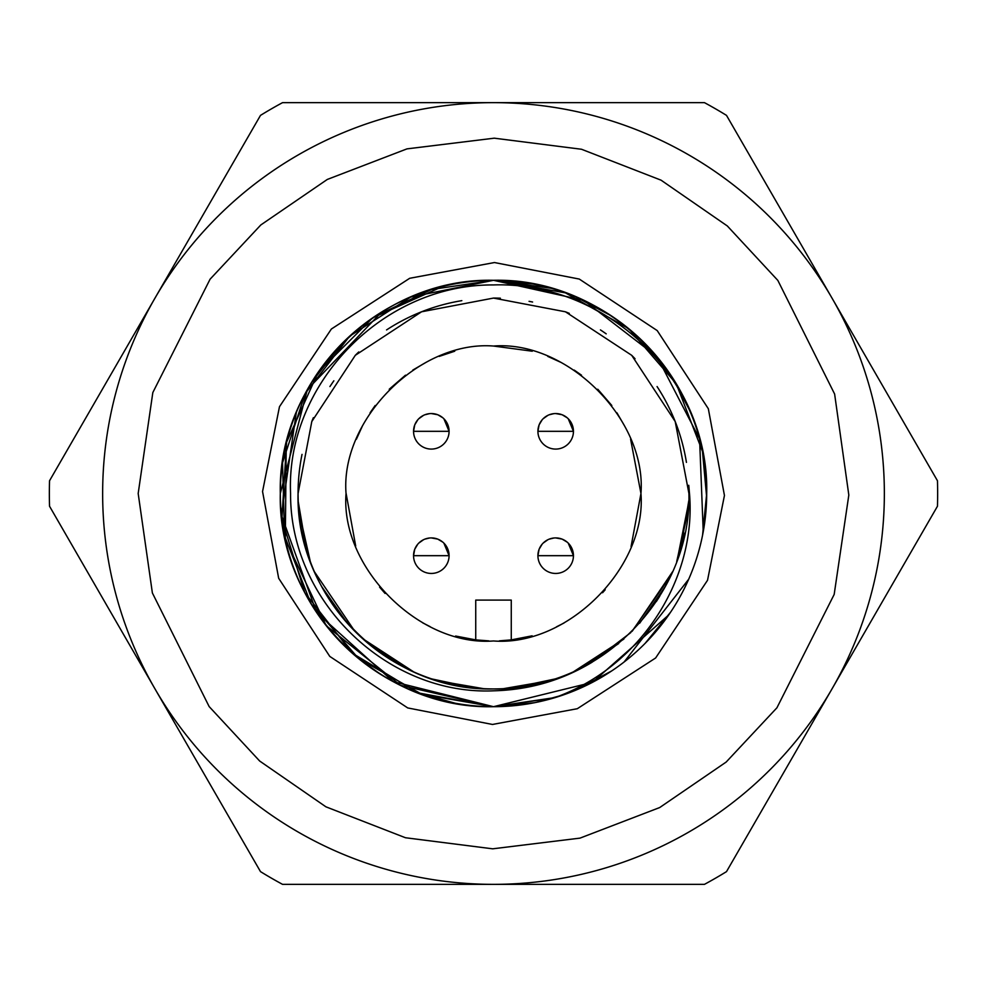 <?xml version="1.0" encoding="UTF-8"?>
<svg xmlns="http://www.w3.org/2000/svg" width="987" height="987" viewBox="0 0 987 987"><rect width="100%" height="100%" fill="white"/><g stroke="black" fill="none" stroke-linecap="round" stroke-linejoin="round"><path stroke-width="1.48" d="M102.648 491.797A390.852 390.852 0 0 1 493.5 102.648A390.852 390.852 0 0 0 102.648 491.797A390.852 390.852 0 0 0 493.5 884.352L282.541 884.352A444.15 444.15 0 0 1 260.494 871.62L49.535 506.232A444.15 444.15 0 0 1 49.535 480.768L260.494 115.38A444.15 444.15 0 0 1 282.541 102.648L493.5 102.648A390.852 390.852 0 0 1 884.352 495.203A390.852 390.852 0 0 1 493.5 884.352L704.459 884.352A444.15 444.15 0 0 0 726.506 871.62L937.465 506.232A444.15 444.15 0 0 0 937.465 480.768L726.506 115.38A444.15 444.15 0 0 0 704.459 102.648L493.5 102.648A390.852 390.852 0 0 1 884.352 495.203M668.705 614.963L592.397 682.375L493.5 706.692A213.192 213.192 0 0 0 698.093 433.564A213.192 213.192 0 0 0 280.32 491.674A213.192 213.192 0 0 0 493.5 706.692C379.576 709.616 277.384 607.424 280.308 493.5C277.384 379.576 379.576 277.384 493.5 280.308L583.86 300.406L657.071 356.763L699.573 438.87L703.237 531.746M262.554 491.526L279.469 406.718L331.373 329.016L409.704 278.285L494.487 262.542L579.27 279.062L657.206 330.583L708.333 408.729L724.446 495.474L707.531 580.282L655.627 657.984L577.296 708.715L492.513 724.458L407.73 707.938L329.794 656.417L278.667 578.271L262.554 491.526M455.18 703.225L417.538 692.701M380.933 674.553L357.973 658.07M494.82 280.308L565.687 292.905M688.704 579.209L624.092 662.006M534.411 702.732L493.5 706.692L417.896 692.837L352.149 653.086L304.749 592.607L281.863 519.224L286.588 442.164L318.246 372.111L372.654 317.863L442.744 286.44M688.753 485.308L689.481 493.5C696.822 577.975 640.995 667.693 553.436 698.093L493.5 706.692L555.286 697.538L493.5 706.692L393.208 681.635L316.568 612.446L281.406 515.091L296.31 412.455M311.744 382.068L342.785 342.723M410.518 297.124L493.5 280.308L431.455 289.536L374.739 316.457L431.455 289.536L493.5 280.308L532.437 283.898M280.32 491.674A213.192 213.192 0 0 0 493.5 706.692L400.451 685.311L326.166 625.61L285.305 539.371L286.255 443.484M381.636 312.015L307.339 389.594L280.308 493.5C277.384 607.424 379.576 709.616 493.5 706.692L421.856 694.293L358.565 658.539L310.942 603.612L284.564 535.867L282.529 462.817L305.131 393.665L349.62 336.185L410.814 297.001M706.667 496.856L702.485 451.38L706.655 497.177M706.408 504.53L705.384 517.114M645.806 642.685L670.654 612.1L645.103 643.388M493.969 280.308L551.314 288.29M611.792 670.864L575.051 690.481M563.922 694.725L535.855 702.448M575.224 296.594L611.804 316.136M671.962 376.874L690.431 411.826M702.534 451.602L706.692 493.525L702.559 535.299M706.581 500.261L704.928 520.889M706.692 493.5C709.616 379.576 607.424 277.384 493.5 280.308L565.267 292.757L628.657 328.634L676.28 383.77L702.559 451.701M461.83 300.653A195.426 195.426 0 0 0 386.559 329.929M358.762 351.952A195.426 195.426 0 0 0 355.308 355.308M333.853 380.797A195.426 195.426 0 0 0 329.929 386.559M313.373 417.686A195.426 195.426 0 0 0 311.793 421.56M302.022 454.402A195.426 195.426 0 0 0 591.953 662.314L630.829 632.544M698.08 433.577C671.937 345.018 583.662 281.924 493.5 284.935C381.883 284.157 285.736 385.226 290.573 493.5C289.857 602.107 388.236 695.551 493.5 690.814C528.995 689.95 561.813 680.45 591.941 662.314M493.5 298.074L565.44 311.793L631.692 355.308L675.207 421.56L688.926 493.5C691.603 597.925 597.925 691.603 493.5 688.926C389.075 691.603 295.397 597.925 298.074 493.5L311.793 421.56L355.308 355.308L421.56 311.793L493.5 298.074A195.426 195.426 0 0 1 500.384 298.197M499.373 640.847L511.266 639.884L532.129 635.825M556.508 626.819L563.996 623.019M602.563 592.743L605.216 589.745M631.063 546.601L640.958 493.5L630.607 439.227M624.537 425.878L616.924 412.813M611.804 405.484L597.764 389.236M581.503 375.183L574.187 370.076M561.122 362.463L547.773 356.393M532.264 351.212L493.5 346.042C567.439 340.207 646.793 419.537 640.958 493.5C646.793 567.451 567.463 646.793 493.5 640.958C419.561 646.793 340.207 567.463 346.042 493.5C340.207 419.549 419.537 340.207 493.5 346.042M443.879 418.759L449.085 431.319A17.766 17.766 0 0 1 431.319 449.085A17.766 17.766 0 0 1 413.553 431.319L414.713 425.015M414.799 424.78L417.809 419.783M418.759 418.759L423.571 415.33M424.78 414.799L429.53 413.639M443.879 543.121L449.085 555.681A17.766 17.766 0 0 1 431.319 573.447A17.766 17.766 0 0 1 413.553 555.681L414.713 549.377M414.799 549.142L417.809 544.145M418.759 543.121L423.571 539.692M424.78 539.161L429.53 538.001M568.241 543.121L573.447 555.681A17.766 17.766 0 0 1 555.681 573.447A17.766 17.766 0 0 1 537.915 555.681L539.075 549.377M539.161 549.142L542.171 544.145M543.121 543.121L547.933 539.692M549.142 539.161L553.892 538.001M568.241 418.759L573.447 431.319A17.766 17.766 0 0 1 555.681 449.085A17.766 17.766 0 0 1 537.915 431.319L539.075 425.015M539.161 424.78L542.171 419.783M543.121 418.759L547.933 415.33M549.142 414.799L553.892 413.639M333.421 381.414L330.337 385.942M298.247 501.655L306.575 550.499M314.384 571.67L354.654 631.026M362.587 638.601L413.701 671.888M437.586 680.746L483.642 688.679M512.278 688.013L555.175 678.933M582.404 667.52L618.689 643.561M639.638 623.253L665.472 586.303M676.712 561.504L688.136 511.007M298.851 510.822L310.313 561.578M321.528 586.315L347.412 623.303M368.361 643.598L404.658 667.557M431.899 678.957L474.772 688.025M503.444 688.667L549.414 680.746M573.373 671.851L623.87 639.082M632.396 630.964L672.628 571.633M680.487 550.277L688.79 500.73M686.434 462.385A195.426 195.426 0 0 0 657.071 386.559M635.048 358.762A195.426 195.426 0 0 0 631.692 355.308M606.203 333.853A195.426 195.426 0 0 0 600.441 329.929M569.314 313.373A195.426 195.426 0 0 0 565.44 311.793M532.598 302.022A195.426 195.426 0 0 0 529.057 301.331M298.321 503.333L298.654 508.465M338.418 612.421L342.847 617.973M392.629 660.871L399.624 664.905M434.132 679.698L454.871 685.052M550.882 680.314L555.644 678.785M656.306 601.577L659.723 596.247M682.844 541.863L684.867 533.116M688.186 510.513L688.408 507.688M662.203 394.862L659.884 390.988M325.722 593.705L333.125 605.154M374.678 648.644L384.362 655.615M528.255 685.805L543.109 682.51M631.865 631.507L670.666 575.989M677.144 560.308L688.729 502.223M454.736 351.212L439.227 356.393M425.878 362.463L412.813 370.076M405.497 375.183L389.236 389.236M375.171 405.509L370.076 412.813M362.463 425.878L356.393 439.227M346.042 493.093L355.69 545.971M379.6 587.154L385.09 593.458M422.683 622.834L430.098 626.634M455.636 636.035L475.734 639.884L488.861 640.884M431.319 413.553A17.766 17.766 0 0 1 449.085 431.319L413.553 431.319A17.766 17.766 0 0 1 431.319 413.553A17.766 17.766 0 0 1 449.085 431.319A17.766 17.766 0 0 1 431.319 449.085A17.766 17.766 0 0 1 413.553 431.319A17.766 17.766 0 0 1 431.319 413.553L437.623 414.713M437.858 414.799L442.855 417.809M431.319 537.915A17.766 17.766 0 0 1 449.085 555.681L413.553 555.681A17.766 17.766 0 0 1 431.319 537.915A17.766 17.766 0 0 1 449.085 555.681A17.766 17.766 0 0 1 431.319 573.447A17.766 17.766 0 0 1 413.553 555.681A17.766 17.766 0 0 1 431.319 537.915L437.623 539.075M437.858 539.161L442.855 542.171M555.681 537.915A17.766 17.766 0 0 1 573.447 555.681L537.915 555.681A17.766 17.766 0 0 1 555.681 537.915A17.766 17.766 0 0 1 573.447 555.681A17.766 17.766 0 0 1 555.681 573.447A17.766 17.766 0 0 1 537.915 555.681A17.766 17.766 0 0 1 555.681 537.915L561.985 539.075M562.22 539.161L567.217 542.171M555.681 413.553A17.766 17.766 0 0 1 573.447 431.319L537.915 431.319A17.766 17.766 0 0 1 555.681 413.553A17.766 17.766 0 0 1 573.447 431.319A17.766 17.766 0 0 1 555.681 449.085A17.766 17.766 0 0 1 537.915 431.319A17.766 17.766 0 0 1 555.681 413.553L561.985 414.713M562.22 414.799L567.217 417.809M475.734 639.884L475.734 600.096L511.266 600.096L511.266 639.884M138.18 493.5L152.825 392.555L210.083 279.198L260.827 224.95L327.302 179.449L406.977 148.877L494.277 138.18L581.528 149.259L661.068 180.177L727.333 225.974L777.855 280.431L834.62 394.035L848.82 495.055L834.175 594.445L776.917 707.802L726.173 762.05L659.698 807.551L580.023 838.123L492.723 848.82L405.472 837.741L325.932 806.823L259.667 761.026L209.145 706.569L152.38 592.965L138.18 493.5M493.5 706.692A213.192 213.192 0 0 0 553.436 698.093"/></g></svg>
